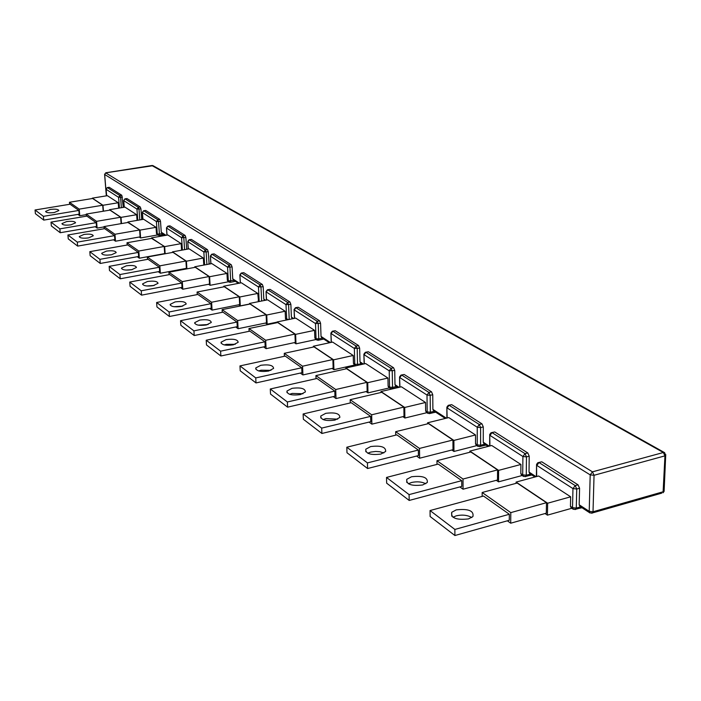 <?xml version="1.0" encoding="UTF-8"?>
<svg xmlns="http://www.w3.org/2000/svg" width="701" height="701" viewBox="0 0 701 701"><rect width="100%" height="100%" fill="white"/><g stroke="black" fill="none" stroke-linecap="round" stroke-linejoin="round"><path stroke-width="1.05" d="M323.757 339.056L321.163 339.617M397.782 387.416L394.926 388.03M486.1 445.1L482.884 445.783M435.698 412.179L432.692 412.828M531.866 475.006L528.466 475.716M582.023 507.761L578.395 508.505M163.745 234.537L161.353 234.966M235.334 281.303L233.03 281.793M141.733 219.588L140.936 208.88L140.253 206.979L127.004 198.576L124.804 198.97M161.94 233.363L161.265 232.224L160.511 221.341L159.793 219.387L145.764 210.475L143.486 210.905M186.711 249.276L185.861 237.481L185.099 235.44L170.01 225.862L167.758 226.195L166.461 227.869L167.057 235.115M209.178 264.084L208.241 251.738L207.443 249.626L191.391 239.435L189.051 239.786L187.737 241.486L188.324 248.986M233.451 280.067L232.741 278.84L232.092 266.932L231.251 264.733L214.138 253.876L211.72 254.244L210.379 255.979L210.957 263.751M264.505 300.361L263.778 299.082L263.199 286.735L262.305 284.44L243.755 272.671L241.223 273.075L239.856 274.845L240.417 282.967M292.133 318.403L291.397 317.097L290.871 304.365L289.925 301.973L270.06 289.364L267.414 289.793L266.029 291.59L266.573 300.037M321.777 337.768L321.032 336.427L320.576 323.284L319.577 320.786L298.24 307.248L295.48 307.713L294.078 309.535L294.604 318.333M360.761 363.232L359.999 361.839L359.648 348.16L358.57 345.54L335.236 330.723L332.309 331.24L330.898 333.071L331.38 342.342M395.758 386.093L394.987 384.656L394.733 370.505L393.594 367.762L368.375 351.762L365.291 352.323L363.889 354.163L364.336 363.863M433.665 410.856L432.885 409.375L432.745 394.716L431.527 391.833L404.197 374.492L400.946 375.114L399.552 376.945L399.947 387.127M484.049 443.759L483.261 442.226L483.287 426.909L481.964 423.842L451.698 404.643L448.211 405.353L446.852 407.15L447.159 417.989M529.816 473.657L529.018 472.071L529.22 456.158L527.8 452.934L494.74 431.956L491.015 432.762L489.71 434.506L489.938 445.95M579.964 506.42L579.166 504.781L579.578 488.229L578.036 484.82L541.785 461.81L537.79 462.739L536.563 464.386L536.677 476.531M277.105 322.127L267.16 324.177L266.73 315.003L285.158 311.235L285.473 318.552L286.201 319.849M277.132 322.697L277.097 321.952L295.612 334.359L314.565 330.346L314.837 337.9L315.581 339.24M313.373 347.048L313.347 346.233L333.606 359.815L353.225 355.477L353.444 363.337L354.207 364.722M345.865 368.875L345.838 368.007L367.736 382.685L387.942 378.041L388.1 386.163L388.871 387.592M380.993 392.49L380.967 391.552L404.714 407.456L425.533 402.479L425.63 410.891L426.41 412.363M427.601 423.833L427.592 422.791L453.897 440.412L475.515 434.962L475.506 443.751L476.294 445.284M469.863 452.25L469.863 451.111L498.613 470.371L520.913 464.465L520.817 473.596L521.605 475.182M516.076 483.339L516.085 482.086L547.639 503.222L570.667 496.807L570.448 506.297L571.245 507.936M127.915 222.471L140.034 230.112L156.051 227.326L156.489 233.582L157.164 234.704M151.626 238.393L164.665 246.612L181.165 243.641L181.594 250.204M172.534 252.43L172.499 251.861L186.413 261.184L203.334 258.056L203.807 265.083M194.79 267.379L194.755 266.774L209.599 276.72L226.966 273.416L227.343 280.251L228.044 281.478M223.777 286.849L223.742 286.201L239.83 296.979L257.766 293.43L258.608 301.632M285.473 318.552L288.479 319.595M286.753 319.954L285.982 304.628L290.871 304.365M285.158 311.235L267.607 299.826L249.495 303.454L266.73 315.003M314.565 330.346L295.717 318.096L277.097 321.952M353.225 355.477L332.616 342.079L313.347 346.233M387.942 378.041L365.668 363.565L345.838 368.007M475.515 434.962L448.789 417.586L427.592 422.791M425.533 402.479L401.401 386.786L380.967 391.552M520.913 464.465L491.725 445.494L469.863 451.111M570.667 496.807L538.648 475.997L516.085 482.086M118.662 208.162L118.241 202.747L107.376 195.684L92.33 198.146L102.977 205.279L118.241 202.747M137.072 220.386L136.651 214.716L124.944 207.11L109.549 209.687L121.019 217.371L136.651 214.716M156.051 227.326L143.652 219.264L127.88 221.972M181.165 243.641L167.828 234.975L151.582 237.849M203.334 258.056L189.147 248.837L172.499 251.861M226.966 273.416L211.842 263.585L194.755 266.774M257.766 293.43L241.381 282.783L223.742 286.201M265.495 323.047L267.16 324.177M294.262 342.649L295.997 343.832L295.612 334.359M316.037 339.538L295.997 343.832M332.099 368.428L333.921 369.672L333.606 359.815M354.671 365.028L333.921 369.672M366.071 391.579L367.981 392.884L367.736 382.685M389.353 387.916L367.981 392.884M451.821 450.007L453.95 451.462L453.897 440.412M476.803 445.617L453.95 451.462M402.882 416.657L404.88 418.024L404.714 407.456M426.9 412.687L404.88 418.024M496.299 480.316L498.542 481.841L498.613 470.371M522.122 475.523L498.542 481.841M545.054 513.535L547.428 515.147L547.639 503.222M571.771 508.278L547.428 515.147M139.254 237.034L140.621 237.963L140.034 230.112M157.559 234.966L140.621 237.963M185.476 268.527L186.168 269M208.574 284.264L210.107 285.307L209.599 276.72M228.473 281.758L210.107 285.307M238.699 304.786L240.294 305.881L239.83 296.979M249.521 304.032L240.294 305.881M249.53 304.146L249.495 303.454M103.459 211.194L102.977 205.279M102.697 205.235L92.62 198.479L69.452 202.274L79.204 209.135L102.697 205.235L103.187 211.238M139.613 229.981L128.309 222.401L104.011 226.581L114.955 234.274L139.613 229.981L140.121 236.877L115.507 241.214L114.955 234.274M109.584 210.169L109.549 209.687M121.501 223.575L121.019 217.371M121.115 223.637L120.616 217.249L109.961 210.107L86.232 214.077L96.554 221.341L120.616 217.249M165.156 253.78L164.665 246.612M164.2 246.463L152.047 238.314L127.004 242.756L138.789 251.037L164.2 246.463L164.691 253.596L139.324 258.213L138.789 251.037M186.904 268.86L186.413 261.184M185.923 261.017L172.989 252.351L147.306 257.022L159.846 265.845L185.923 261.017L186.396 268.352L160.363 273.224L159.846 265.845M209.073 276.536L195.281 267.291L168.923 272.225L182.295 281.636L209.073 276.536L209.52 284.089L182.795 289.233L182.295 281.636M239.251 296.768L224.311 286.744L197.086 292.028L211.597 302.236L239.251 296.768L239.672 304.593L212.061 310.114L211.597 302.236M266.117 314.767L250.099 304.032L222.121 309.632L237.674 320.576L266.117 314.767L266.494 322.846L238.112 328.699L237.674 320.576M294.946 334.097L277.745 322.565L248.978 328.524L265.697 340.274L294.946 334.097L295.287 342.43L266.091 348.669L265.697 340.274M332.879 359.517L314.048 346.899L284.264 353.33L302.578 366.211L332.879 359.517L333.159 368.191L302.92 374.939L302.578 366.211M366.947 382.352L346.601 368.717L315.914 375.596L335.718 389.519L366.947 382.352L367.166 391.324L336.007 398.554L335.718 389.519M403.855 407.097L381.791 392.306L350.176 399.684L371.661 414.79L403.855 407.097L404.004 416.385L371.88 424.149L371.661 414.79M452.942 440L428.504 423.614L395.671 431.676L419.505 448.43L452.942 440L452.995 449.709L419.627 458.217L419.505 448.43M497.561 469.907L470.853 451.996L436.96 460.715L463.028 479.037L497.561 469.907L497.508 479.992L463.054 489.21L463.028 479.037M546.482 502.687L517.172 483.042L482.165 492.496L510.792 512.624L546.482 502.687L546.307 513.185L510.705 523.209L510.792 512.624M86.416 216.171L86.232 214.077M95.205 226.73L97.124 228.097L96.554 221.341M104.037 226.914L97.124 228.097M113.527 239.803L115.507 241.214M137.265 256.741L139.324 258.213M158.233 271.699L160.363 273.224M180.586 287.655L182.795 289.233M209.757 308.466L212.061 310.114M235.711 326.99L238.112 328.699M263.602 346.89L266.091 348.669M300.3 373.072L302.92 374.939M333.273 396.6L336.007 398.554M369.024 422.107L371.88 424.149M416.596 456.053L419.627 458.217M459.865 486.932L463.054 489.21M507.34 520.808L510.705 523.209M77.916 214.392L79.774 215.724L79.204 209.135M86.284 214.629L79.774 215.724M104.186 228.745L104.011 226.581M127.179 245.017L127.004 242.756M147.473 259.37L147.306 257.022M169.09 274.661L168.923 272.225M197.244 294.586L197.086 292.028M222.27 312.304L222.121 309.632M249.118 331.31L248.978 328.524M284.387 356.283L284.264 353.33M316.028 378.689L315.914 375.596M350.272 402.935L350.176 399.684M395.732 435.155L395.671 431.676M436.995 464.395L436.96 460.715M482.157 496.422L482.165 492.496M69.627 204.306L69.452 202.274M295.796 307.651L298.24 307.248M267.686 289.741L270.06 289.364M241.451 273.031L243.755 272.671M211.912 254.209L214.138 253.876M189.217 239.751L191.391 239.435M123.262 207.391L121.808 195.272L109.286 187.333L107.157 187.702M538.85 462.458L541.785 461.81M491.883 432.543L494.74 431.956M448.92 405.178L451.698 404.643M401.507 374.982L404.197 374.492M365.764 352.217L368.375 351.762M332.703 331.152L335.236 330.723M289.925 301.973L287.647 302.429L285.982 304.628L266.196 291.94L267.826 289.802L287.647 302.429L288.593 304.821L289.206 319.446M314.837 337.9L316.046 338.697L315.503 323.555L317.238 321.277L295.953 307.713L294.262 309.938L315.503 323.555L320.576 323.284M319.577 320.786L317.238 321.277L318.236 323.774L318.771 338.925L318.096 340.283M317.912 340.195L316.668 339.959L316.046 338.697L318.771 338.925L322.372 338.154M353.444 363.337L354.776 364.213L354.347 348.45L356.152 346.066L332.861 331.231L331.1 333.553L354.347 348.45L359.648 348.16M358.57 345.54L356.152 346.066L357.221 348.695L357.519 365.387M354.075 364.643L355.871 365.756L354.776 364.213L357.641 364.459L361.365 363.626M388.1 386.163L389.537 387.11L389.221 370.811L391.097 368.323L365.931 352.296L364.108 354.706L389.221 370.811L394.733 370.505M393.594 367.762L391.097 368.323L392.236 371.074L392.542 387.39L391.71 388.801M391.482 388.696L390.177 388.459L389.537 387.11L392.542 387.39L396.38 386.496M475.506 443.751L477.232 444.89L477.25 427.242L479.3 424.508L449.096 405.266L447.098 407.912L477.25 427.242L480.623 427.575L483.287 426.909M481.964 423.842L479.3 424.508L480.623 427.575L480.597 445.231L480.281 446.449L479.554 446.695M478.117 446.476L477.232 444.89L480.597 445.231L484.698 444.189M425.63 410.891L427.189 411.916L427.005 395.031L430.177 395.329L432.745 394.716M431.527 391.833L428.959 392.446L427.005 395.031L399.78 377.576L401.682 375.07L428.959 392.446L430.177 395.329L430.344 412.223L429.424 413.66M428.057 413.441L427.189 411.916L430.344 412.223L434.296 411.268M520.817 473.596L522.701 474.84L522.911 456.509L525.049 453.652L492.049 432.64L489.973 435.4L522.911 456.509L526.477 456.886L529.22 456.158M527.8 452.934L525.049 453.652L526.477 456.886L526.249 475.225L525.952 476.391L525.084 476.706M523.594 476.478L522.701 474.84L526.249 475.225L530.473 474.095M570.448 506.297L572.524 507.664L572.962 488.597L575.206 485.6L539.008 462.546L536.843 465.446L572.962 488.597L576.739 489.018L579.578 488.229M578.036 484.82L575.206 485.6L576.739 489.018L576.283 508.094L576.02 509.18L574.986 509.592M573.427 509.355L572.524 507.664L576.283 508.094L580.638 506.858M106.648 195.807L106.123 189.323L118.583 197.314L119.915 195.579L107.428 187.631L106.123 189.051M119.424 208.031L118.583 197.314L122.465 197.112M121.808 195.272L119.915 195.579L120.581 197.419L121.378 207.706M124.27 207.224L123.762 200.635L136.949 209.091L138.325 207.303L125.111 198.891L123.77 200.337M137.782 220.272L136.949 209.091L140.936 208.88M140.253 206.979L138.325 207.303L139.008 209.205L139.797 219.921M142.934 219.387L142.434 212.605L156.402 221.56L157.813 219.728L143.819 210.808L142.443 212.28M156.489 233.582L157.287 234.099L156.402 221.56L160.511 221.341M159.793 219.387L157.813 219.728L158.54 221.682L159.407 234.23L159.162 235.422L157.848 235.159L157.287 234.099L162.457 233.696M182.4 250.064L181.594 237.709L183.057 235.808L168.003 226.213L166.575 228.079L181.594 237.709L185.861 237.481M185.099 235.44L183.057 235.808L183.82 237.849L184.582 249.661M204.622 264.934L203.842 251.974L205.349 250.003L189.34 239.803L187.859 241.722L203.842 251.974L208.241 251.738M207.443 249.626L205.349 250.003L206.147 252.123L206.891 264.505M227.343 280.251L228.307 280.891L227.553 267.169L229.113 265.136L212.035 254.261L210.519 256.251L227.553 267.169L232.092 266.932M231.251 264.733L229.113 265.136L229.946 267.335L230.699 281.066L230.051 282.284L228.903 282.047L228.307 280.891L233.994 280.426M258.108 300.527L259.16 301.22L258.467 286.989L260.089 284.869L241.582 273.083L240.005 275.151L258.467 286.989L263.199 286.735M262.305 284.44L260.089 284.869L260.982 287.173L261.648 301.027M259.195 301.509L259.685 301.412M664.487 452.583L153.055 165.69L105.982 172.796L104.677 174.225M106.403 195.842L104.677 174.488L590.198 474.875L592.468 471.843L105.72 172.867M590.119 513.036L589.217 511.327L590.198 474.875L594.045 475.287L592.468 471.843L663.348 452.504L151.915 165.567M664.136 490.411L664.101 491.348L663.356 491.708L593.02 511.765L594.045 475.287L664.951 455.86L663.067 492.768L664.101 491.348L665.696 455.51L664.951 455.86L663.348 452.504L664.609 452.653L665.696 455.51L665.801 454.686M661.735 493.145L592.766 512.834L593.02 511.765L589.217 511.327L579.166 504.781M591.688 513.272L592.766 512.834L589.874 512.887L579.832 506.332M79.187 214.182L43.76 220.105L43.401 216.337L78.862 210.44L79.187 214.182M43.401 216.337L35.05 209.985L35.409 213.7L43.76 220.105M54.301 212.517C49.114 213.13 46.213 212.771 45.591 211.422L50.165 209.459C55.335 208.845 58.236 209.213 58.849 210.563L54.301 212.517M35.05 209.985L70.065 204.228L78.862 210.44M96.51 226.502L60.207 232.723L59.857 228.859L96.186 222.673L96.51 226.502M59.857 228.859L51.007 222.129L51.366 225.941L60.207 232.723M70.95 224.837C65.57 225.477 62.564 225.074 61.933 223.637L66.569 221.595C71.94 220.955 74.937 221.358 75.559 222.804L70.95 224.837M51.007 222.129L86.871 216.101L96.186 222.673M114.859 239.567L77.653 246.104L77.303 242.134L114.543 235.632L114.859 239.567M77.303 242.134L67.918 234.993L68.269 238.91L77.653 246.104M85.233 238.226L87.634 238.033M88.589 237.884C82.998 238.568 79.879 238.121 79.248 236.57L83.945 234.449C89.535 233.775 92.646 234.222 93.259 235.781L88.589 237.884M67.918 234.993L104.677 228.657L114.543 235.632M138.64 256.487L100.261 263.453L99.919 259.344L138.334 252.413L138.64 256.487M99.919 259.344L89.816 251.659L90.157 255.707L100.261 263.453M106.718 255.164L111.494 254.787M111.45 254.796C105.571 255.514 102.311 255.024 101.68 253.306L106.456 251.098C112.326 250.38 115.577 250.879 116.191 252.605L111.45 254.796M89.816 251.659L127.713 244.921L138.334 252.413M159.644 271.436L120.248 278.788L119.915 274.555L159.346 267.247L159.644 271.436M119.915 274.555L109.154 266.371L109.487 270.533L120.248 278.788M126.049 270.087L132.235 269.622M131.657 269.736C125.505 270.498 122.123 269.946 121.501 268.089L126.329 265.802C132.471 265.039 135.845 265.6 136.45 267.467L131.657 269.736M109.154 266.371L148.042 259.265L159.346 267.247M182.041 287.375L141.576 295.147L141.243 290.792L181.752 283.064L182.041 287.375M141.243 290.792L129.755 282.047L130.088 286.332L141.576 295.147M146.781 285.982L154.211 285.456M153.195 285.675C146.754 286.481 143.232 285.868 142.627 283.844L147.508 281.469C153.94 280.672 157.453 281.294 158.04 283.327L153.195 285.675M129.755 282.047L169.695 274.547L181.752 283.064M211.255 308.168L169.414 316.501L169.099 311.989L210.983 303.691L211.255 308.168M169.099 311.989L156.63 302.499L156.945 306.942L169.414 316.501M173.944 306.705L182.759 306.118M181.305 306.468C174.47 307.327 170.764 306.626 170.194 304.365L175.136 301.903C181.962 301.053 185.651 301.754 186.203 304.024L181.305 306.468M156.63 302.499L197.901 294.464L210.983 303.691M237.253 326.675L194.212 335.534L193.923 330.872L237.008 322.057L237.253 326.675M193.923 330.872L180.543 320.69L180.84 325.273L194.212 335.534M198.19 325.141L208.101 324.528M206.331 324.984C199.128 325.886 195.264 325.106 194.729 322.626L199.715 320.085C206.909 319.183 210.764 319.98 211.273 322.469L206.331 324.984M180.543 320.69L222.979 312.164L237.008 322.057M265.188 346.548L220.876 355.985L220.596 351.175L264.96 341.79L265.188 346.548M220.596 351.175L206.208 340.222L206.497 344.953L220.876 355.985M224.267 344.918L226.362 344.34L235.273 344.296M233.214 344.866C225.599 345.83 221.56 344.945 221.087 342.211L226.099 339.608C233.713 338.644 237.735 339.547 238.182 342.298L233.214 344.866M206.208 340.222L249.88 331.144L264.96 341.79M301.938 372.704L255.996 382.93L255.751 377.918L301.745 367.753L301.938 372.704M255.751 377.918L239.97 365.913L240.233 370.829L255.996 382.93M258.643 370.934L261.052 370.207L270.972 370.338M268.606 371.048C260.421 372.082 256.137 371.048 255.769 367.946L260.807 365.282C269 364.257 273.259 365.3 273.592 368.419L268.606 371.048M239.97 365.913L285.237 356.099L301.745 367.753M334.964 396.214L287.594 407.167L287.375 401.98L334.806 391.079L334.964 396.214M287.375 401.98L270.288 388.985L270.525 394.076L287.594 407.167M289.557 394.286L292.194 393.436L303.016 393.752M300.422 394.584C291.677 395.679 287.191 394.497 286.946 391.044L291.984 388.345C300.72 387.259 305.189 388.45 305.391 391.929L300.422 394.584M270.288 388.985L316.948 378.479L334.806 391.079M370.768 421.687L321.882 433.472L321.689 428.101L370.636 416.376L370.768 421.687M321.689 428.101L303.139 413.976L303.349 419.251L321.882 433.472M323.091 419.584L325.939 418.602L337.716 419.145M334.92 420.101C325.544 421.257 320.821 419.899 320.76 416.035L325.755 413.327C335.131 412.179 339.827 413.555 339.845 417.445L334.92 420.101M303.139 413.976L351.271 402.707L370.636 416.376M418.409 455.597L367.569 468.522L367.429 462.905L418.339 450.042L418.409 455.597M367.429 462.905L346.82 447.22L346.986 452.732L367.569 468.522M367.745 453.214L370.811 452.066L375.727 451.453L379.74 451.724L383.85 452.96M380.845 454.073C370.566 455.308 365.545 453.687 365.773 449.218L370.671 446.555C380.958 445.337 385.953 446.975 385.664 451.47L380.845 454.073M346.82 447.22L396.854 434.874L418.339 450.042M461.74 486.433L409.182 500.444L409.095 494.608L461.722 480.658L461.74 486.433M409.095 494.608L386.523 477.434L386.645 483.155L409.182 500.444M408.368 483.769L411.583 482.481C417.016 481.315 421.748 481.736 425.787 483.734M422.633 484.987C411.461 486.275 406.168 484.382 406.738 479.335L411.505 476.759C422.677 475.48 427.943 477.39 427.295 482.49L422.633 484.987M386.523 477.434L438.23 464.08L461.722 480.658M509.285 520.265L454.905 535.52L454.879 529.439L509.329 514.262L509.285 520.265M454.879 529.439L430.046 510.547L430.116 516.497L454.905 535.52M452.942 517.25L456.29 515.822C462.274 514.508 467.436 515.077 471.764 517.522M468.496 518.915C456.281 520.238 450.69 518.03 451.724 512.291L456.263 509.864C468.496 508.558 474.051 510.792 472.912 516.584L468.496 518.915M430.046 510.547L483.524 496.045L509.329 514.262M165.988 235.299L161.265 232.224M187.255 249.179L186.58 248.732M209.897 263.944L208.924 263.313M239.374 283.169L232.741 278.84M265.556 300.238L263.778 299.082M293.605 318.534L291.397 317.097M330.425 342.552L321.032 336.427M363.416 364.064L359.999 361.839M399.079 387.329L394.987 384.656M446.379 418.173L432.885 409.375M489.245 446.134L483.261 442.226M536.099 476.689L529.018 472.071M203.737 264.706L204.201 265.013M165.147 235.448L161.835 233.293M238.463 283.344L233.337 279.997M292.641 318.736L292.01 318.324M329.426 342.763L321.663 337.689M362.391 364.301L360.638 363.153M398.028 387.574L395.636 386.014M445.284 418.444L433.533 410.768M488.115 446.423L483.909 443.68M534.933 477.004L529.676 473.569M315.459 339.161L318.438 340.195L323.704 339.074M388.74 387.513L390.177 388.459L392.209 388.661L397.721 387.373M426.278 412.276L427.829 413.301L430.011 413.476L435.601 412.118M476.163 445.196L477.889 446.335L480.281 446.449L485.942 445.004M521.465 475.085L523.358 476.329L525.952 476.391L531.656 474.857M571.105 507.839L573.173 509.206L576.02 509.18L581.725 507.568M157.059 234.633L159.162 235.422L162.588 234.817M227.939 281.408L230.401 282.301L234.546 281.504M266.038 291.791L266.424 300.063M294.096 309.772L294.438 318.368M330.907 333.378L331.205 342.386M363.898 354.522L364.134 363.907M446.852 407.702L446.914 418.05M399.561 377.383L399.728 387.18M489.71 435.172L489.666 446.02M536.554 465.201L536.388 476.61M107.253 187.605L106.035 189.174M106.035 189.235L106.57 195.816M109.102 187.307L107.341 187.596M124.909 198.865L123.665 200.468M123.674 200.539L124.191 207.233M126.811 198.558L125.015 198.847M143.591 210.782L142.329 212.412M142.338 212.499L142.838 219.395M145.536 210.458L143.714 210.764M166.461 227.965L166.952 235.133M169.756 225.845L167.898 226.169M187.745 241.608L188.21 249.004M210.388 256.119L210.835 263.769M239.865 275.011L240.277 282.994M104.598 174.4L106.333 195.859M105.807 172.779L104.589 174.339M151.994 165.506L105.895 172.761M152.932 165.629L152.091 165.489M121.501 268.089L121.536 268.571M142.627 283.844L142.671 284.413M170.194 304.365L170.238 305.075M194.729 322.626L194.782 323.476M221.087 342.211L221.139 343.236M255.769 367.946L255.839 369.252M286.946 391.044L287.016 392.63M320.76 416.035L320.821 417.989M365.773 449.218L365.834 451.751M406.738 479.335L406.79 482.481M451.724 512.291L451.742 516.216"/></g></svg>
